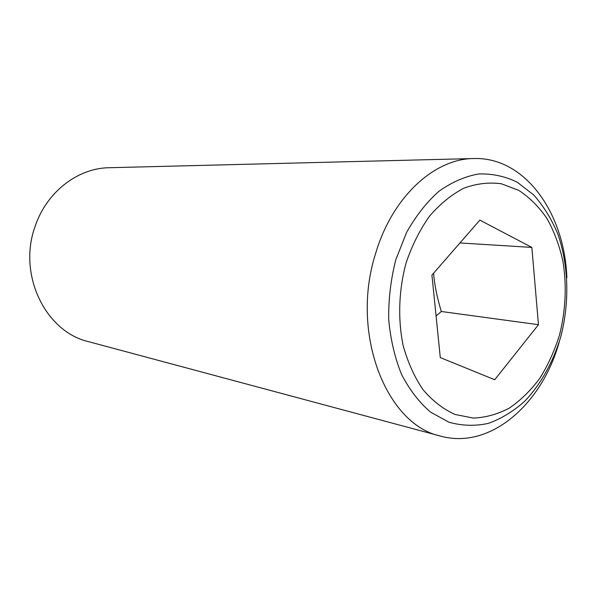 <?xml version="1.0" encoding="UTF-8"?>
<svg xmlns="http://www.w3.org/2000/svg" width="597" height="597" viewBox="0 0 597 597"><rect width="100%" height="100%" fill="white"/><g stroke="black" fill="none" stroke-linecap="round" stroke-linejoin="round"><path stroke-width="0.9" d="M436.071 315.947L441.317 311.492C436.989 297.172 434.422 284.403 433.609 273.165M566.866 277.829C564.672 213.017 524.92 156.75 473.712 158.541C434.235 158.66 392.042 197.144 375.55 253.725C350.126 333.133 386.192 424.773 440.676 436.116C490.04 449.869 541.889 404.505 559.225 342.014M560.874 336.38C553.352 361.7 540.964 384.117 524.882 401.05C513.569 411.243 501.413 418.676 488.413 423.355C475.16 426.251 461.996 425.87 448.929 422.206L430.504 412.087C419.116 402.281 409.438 389.654 401.46 374.207C394.729 357.416 390.475 339.118 388.692 319.305C388.453 299.119 390.826 279.247 395.818 259.695L406.527 232.561C415.728 216.129 426.482 202.405 438.788 191.391C451.66 182.219 464.929 176.413 478.607 173.981C492.159 173.511 505.04 176.257 517.233 182.212L533.74 194.98C543.479 205.958 551.486 218.92 557.747 233.867C568.672 264.971 569.71 302.119 560.874 336.38M473.712 158.541L109.132 167.727C77.894 168.055 46.573 191.921 35.133 226.353C17.447 274.486 45.506 331.813 88.438 341.626L440.676 436.116M406.05 263.046C398.759 290.135 397.744 319.007 403.094 345.342C407.758 362.23 414.415 377.035 423.072 389.759C432.638 400.945 443.325 409.191 455.123 414.49L473.384 418.072C485.824 417.572 497.905 414.184 509.629 407.908C520.89 400.139 531.024 390.162 540.024 377.976C548.203 364.774 554.74 350.305 559.635 334.559C565.725 309.962 566.822 285.485 562.926 261.105C559.411 245.554 554.106 231.367 547.009 218.569C538.964 206.838 529.561 197.45 518.786 190.391L501.39 183.779C489.047 182.085 476.563 183.54 463.944 188.152C451.533 194.585 440.056 203.935 429.504 216.189C419.788 229.92 411.975 245.539 406.05 263.046M538.464 324.701L494.726 379.737L440.287 357.588L431.929 275.098L479.861 220.121L531.852 247.419L538.464 324.701L441.317 311.492M531.852 247.419L459.951 242.949"/></g></svg>

